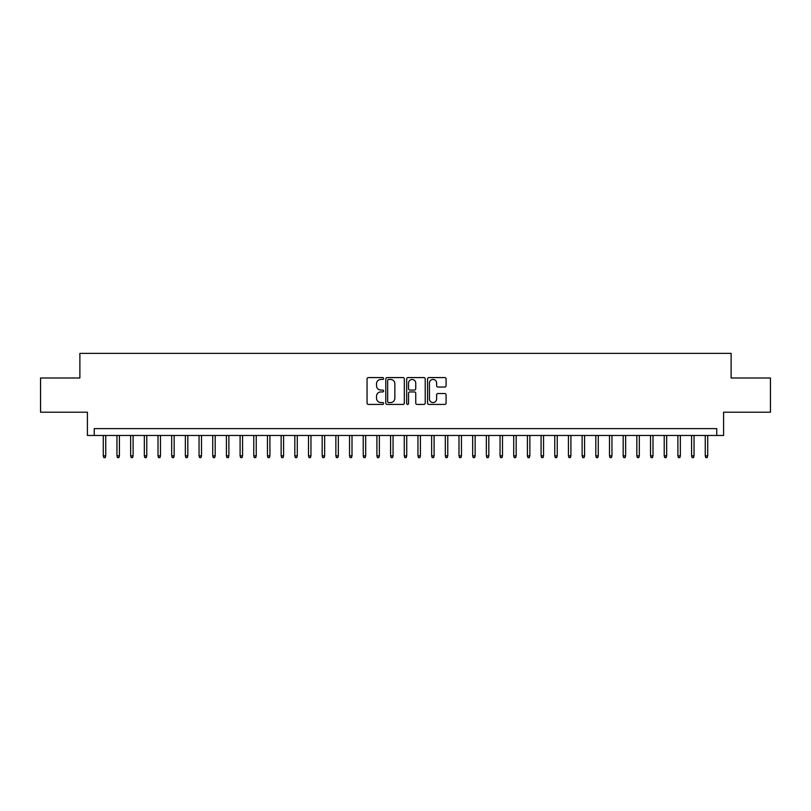 <?xml version="1.0" encoding="UTF-8"?>
<svg xmlns="http://www.w3.org/2000/svg" width="811" height="811" viewBox="0 0 811 811"><rect width="100%" height="100%" fill="white"/><g stroke="black" fill="none" stroke-linecap="round" stroke-linejoin="round"><path stroke-width="1.22" d="M383.613 378.504A0.943 0.943 0 0 0 382.67 377.571L368.407 377.571A1.338 1.338 0 0 0 367.059 378.909L367.059 403.087A1.338 1.338 0 0 0 368.407 404.425L382.67 404.425A0.943 0.943 0 0 0 383.613 403.483A0.943 0.943 0 0 0 382.67 402.55L380.825 402.55A4.298 4.298 0 0 1 376.527 398.252L376.527 396.234A4.298 4.298 0 0 1 380.825 391.936L382.67 391.936A0.943 0.943 0 0 0 383.613 390.993A0.943 0.943 0 0 0 382.67 390.061L380.825 390.061A4.298 4.298 0 0 1 376.527 385.762L376.527 383.745A4.298 4.298 0 0 1 380.825 379.447L382.67 379.447A0.943 0.943 0 0 0 383.613 378.504M444.742 387.04A1.338 1.338 0 0 0 446.091 385.691L446.091 378.909A1.338 1.338 0 0 0 444.742 377.571L428.897 377.571A1.338 1.338 0 0 0 427.559 378.909L427.559 403.087A1.338 1.338 0 0 0 428.897 404.425L444.742 404.425A1.338 1.338 0 0 0 446.091 403.087L446.091 394.896A1.338 1.338 0 0 0 444.742 393.548L437.96 393.548A1.338 1.338 0 0 0 436.622 394.896L436.622 398.951A3.589 3.589 0 0 1 433.033 402.55A3.589 3.589 0 0 1 429.435 398.951L429.435 383.045A3.589 3.589 0 0 1 433.033 379.447A3.589 3.589 0 0 1 436.622 383.045L436.622 385.691A1.338 1.338 0 0 0 437.96 387.04L444.742 387.04M716.752 435.466L723.594 435.466L723.594 412.201L770.45 412.201L770.45 377.997L731.116 377.997L731.116 353.373L79.883 353.373L79.883 377.997L40.55 377.997L40.55 412.201L87.406 412.201L87.406 435.466L716.752 435.466L716.752 428.624L94.248 428.624L94.248 435.466M404.324 378.909A1.338 1.338 0 0 0 402.986 377.571L387.131 377.571A1.338 1.338 0 0 0 385.793 378.909L385.793 403.087A1.338 1.338 0 0 0 387.131 404.425L402.986 404.425A1.338 1.338 0 0 0 404.324 403.087L404.324 378.909M408.014 377.571L423.869 377.571A1.338 1.338 0 0 1 425.207 378.909L425.207 403.087A1.338 1.338 0 0 1 423.869 404.425L417.087 404.425A1.338 1.338 0 0 1 415.739 403.087L415.739 393.284A1.338 1.338 0 0 0 414.401 391.936L409.9 391.936A1.338 1.338 0 0 0 408.551 393.284L408.551 403.483A0.943 0.943 0 0 1 407.619 404.425A0.943 0.943 0 0 1 406.676 403.483L406.676 378.909A1.338 1.338 0 0 1 408.014 377.571M388.611 379.447A0.943 0.943 0 0 0 387.668 380.389L387.668 401.607A0.943 0.943 0 0 0 388.611 402.55L390.557 402.55A4.298 4.298 0 0 0 394.856 398.252L394.856 383.745A4.298 4.298 0 0 0 390.557 379.447L388.611 379.447M415.739 383.106A3.589 3.589 0 0 0 412.15 379.518A3.589 3.589 0 0 0 408.551 383.106L408.551 388.712A1.338 1.338 0 0 0 409.9 390.061L414.401 390.061A1.338 1.338 0 0 0 415.739 388.712L415.739 383.106M105.744 455.843L105.197 457.627L103.828 457.627L103.281 455.843L105.744 455.843L105.744 435.466M103.281 455.843L103.281 435.466M119.42 455.843L118.872 457.627L117.504 457.627L116.956 455.843L119.42 455.843L119.42 435.466M116.956 455.843L116.956 435.466M133.105 455.843L132.558 457.627L131.189 457.627L130.642 455.843L133.105 455.843L133.105 435.466M130.642 455.843L130.642 435.466M146.781 455.843L146.233 457.627L144.875 457.627L144.328 455.843L146.781 455.843L146.781 435.466M144.328 455.843L144.328 435.466M160.466 455.843L159.919 457.627L158.55 457.627L158.003 455.843L160.466 455.843L160.466 435.466M158.003 455.843L158.003 435.466M174.152 455.843L173.605 457.627L172.236 457.627L171.689 455.843L174.152 455.843L174.152 435.466M171.689 455.843L171.689 435.466M187.828 455.843L187.28 457.627L185.912 457.627L185.364 455.843L187.828 455.843L187.828 435.466M185.364 455.843L185.364 435.466M201.513 455.843L200.966 457.627L199.597 457.627L199.05 455.843L201.513 455.843L201.513 435.466M199.05 455.843L199.05 435.466M215.189 455.843L214.641 457.627L213.273 457.627L212.725 455.843L215.189 455.843L215.189 435.466M212.725 455.843L212.725 435.466M228.874 455.843L228.327 457.627L226.958 457.627L226.411 455.843L228.874 455.843L228.874 435.466M226.411 455.843L226.411 435.466M242.56 455.843L242.013 457.627L240.644 457.627L240.097 455.843L242.56 455.843L242.56 435.466M240.097 455.843L240.097 435.466M256.235 455.843L255.688 457.627L254.319 457.627L253.772 455.843L256.235 455.843L256.235 435.466M253.772 455.843L253.772 435.466M269.921 455.843L269.374 457.627L268.005 457.627L267.458 455.843L269.921 455.843L269.921 435.466M267.458 455.843L267.458 435.466M283.597 455.843L283.049 457.627L281.681 457.627L281.133 455.843L283.597 455.843L283.597 435.466M281.133 455.843L281.133 435.466M297.282 455.843L296.735 457.627L295.366 457.627L294.819 455.843L297.282 455.843L297.282 435.466M294.819 455.843L294.819 435.466M310.958 455.843L310.41 457.627L309.042 457.627L308.494 455.843L310.958 455.843L310.958 435.466M308.494 455.843L308.494 435.466M324.643 455.843L324.096 457.627L322.727 457.627L322.18 455.843L324.643 455.843L324.643 435.466M322.18 455.843L322.18 435.466M338.329 455.843L337.781 457.627L336.413 457.627L335.866 455.843L338.329 455.843L338.329 435.466M335.866 455.843L335.866 435.466M352.004 455.843L351.457 457.627L350.088 457.627L349.541 455.843L352.004 455.843L352.004 435.466M349.541 455.843L349.541 435.466M365.69 455.843L365.143 457.627L363.774 457.627L363.227 455.843L365.69 455.843L365.69 435.466M363.227 455.843L363.227 435.466M379.366 455.843L378.818 457.627L377.45 457.627L376.902 455.843L379.366 455.843L379.366 435.466M376.902 455.843L376.902 435.466M393.051 455.843L392.504 457.627L391.135 457.627L390.588 455.843L393.051 455.843L393.051 435.466M390.588 455.843L390.588 435.466M406.727 455.843L406.179 457.627L404.821 457.627L404.273 455.843L406.727 455.843L406.727 435.466M404.273 455.843L404.273 435.466M420.412 455.843L419.865 457.627L418.496 457.627L417.949 455.843L420.412 455.843L420.412 435.466M417.949 455.843L417.949 435.466M434.098 455.843L433.55 457.627L432.182 457.627L431.634 455.843L434.098 455.843L434.098 435.466M431.634 455.843L431.634 435.466M447.773 455.843L447.226 457.627L445.857 457.627L445.31 455.843L447.773 455.843L447.773 435.466M445.31 455.843L445.31 435.466M461.459 455.843L460.912 457.627L459.543 457.627L458.996 455.843L461.459 455.843L461.459 435.466M458.996 455.843L458.996 435.466M475.134 455.843L474.587 457.627L473.219 457.627L472.671 455.843L475.134 455.843L475.134 435.466M472.671 455.843L472.671 435.466M488.82 455.843L488.273 457.627L486.904 457.627L486.357 455.843L488.82 455.843L488.82 435.466M486.357 455.843L486.357 435.466M502.506 455.843L501.958 457.627L500.59 457.627L500.042 455.843L502.506 455.843L502.506 435.466M500.042 455.843L500.042 435.466M516.181 455.843L515.634 457.627L514.265 457.627L513.718 455.843L516.181 455.843L516.181 435.466M513.718 455.843L513.718 435.466M529.867 455.843L529.319 457.627L527.951 457.627L527.403 455.843L529.867 455.843L529.867 435.466M527.403 455.843L527.403 435.466M543.542 455.843L542.995 457.627L541.626 457.627L541.079 455.843L543.542 455.843L543.542 435.466M541.079 455.843L541.079 435.466M557.228 455.843L556.681 457.627L555.312 457.627L554.765 455.843L557.228 455.843L557.228 435.466M554.765 455.843L554.765 435.466M570.903 455.843L570.356 457.627L568.987 457.627L568.44 455.843L570.903 455.843L570.903 435.466M568.44 455.843L568.44 435.466M584.589 455.843L584.042 457.627L582.673 457.627L582.126 455.843L584.589 455.843L584.589 435.466M582.126 455.843L582.126 435.466M598.275 455.843L597.727 457.627L596.359 457.627L595.811 455.843L598.275 455.843L598.275 435.466M595.811 455.843L595.811 435.466M611.95 455.843L611.403 457.627L610.034 457.627L609.487 455.843L611.95 455.843L611.95 435.466M609.487 455.843L609.487 435.466M625.636 455.843L625.088 457.627L623.72 457.627L623.172 455.843L625.636 455.843L625.636 435.466M623.172 455.843L623.172 435.466M639.311 455.843L638.764 457.627L637.395 457.627L636.848 455.843L639.311 455.843L639.311 435.466M636.848 455.843L636.848 435.466M652.997 455.843L652.449 457.627L651.081 457.627L650.534 455.843L652.997 455.843L652.997 435.466M650.534 455.843L650.534 435.466M666.672 455.843L666.125 457.627L664.767 457.627L664.219 455.843L666.672 455.843L666.672 435.466M664.219 455.843L664.219 435.466M680.358 455.843L679.811 457.627L678.442 457.627L677.895 455.843L680.358 455.843L680.358 435.466M677.895 455.843L677.895 435.466M694.044 455.843L693.496 457.627L692.128 457.627L691.58 455.843L694.044 455.843L694.044 435.466M691.58 455.843L691.58 435.466M707.719 455.843L707.172 457.627L705.803 457.627L705.256 455.843L707.719 455.843L707.719 435.466M705.256 455.843L705.256 435.466"/></g></svg>
